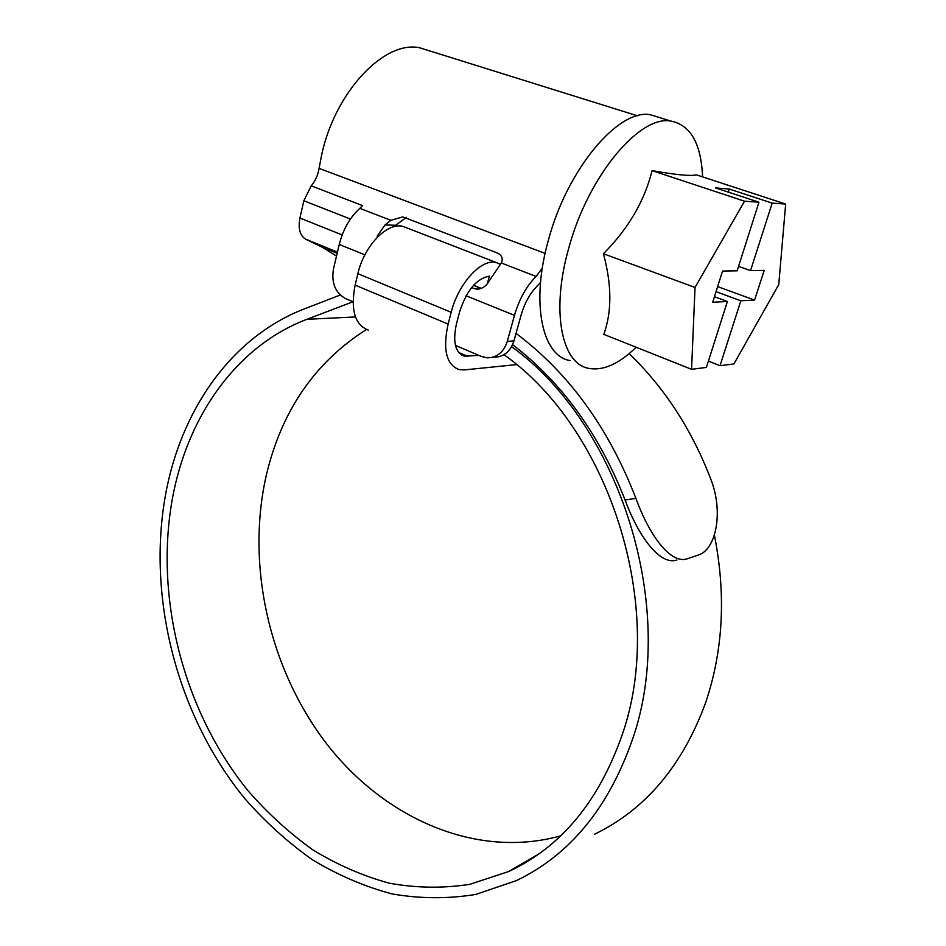 <?xml version="1.0" encoding="UTF-8"?>
<svg xmlns="http://www.w3.org/2000/svg" width="946" height="946" viewBox="0 0 946 946"><rect width="100%" height="100%" fill="white"/><g stroke="black" fill="none" stroke-linecap="round" stroke-linejoin="round"><path stroke-width="1.42" d="M350.422 219.023L303.843 200.753L311.222 185.842C315.337 180.982 317.951 175.164 319.086 168.376L321.64 154.943C334.99 92.058 384.171 40.087 419.646 47.773L430.513 51.179M540.521 282.416L537.222 285.964C529.973 293.378 524.616 303.063 521.128 314.994L513.962 340.879C510.284 351.782 503.544 357.221 493.741 357.198M542.318 268.049L536.075 276.421C526.343 286.342 519.141 299.326 514.47 315.349L507.293 341.4L513.962 340.879M336.504 256.082L322.184 247.19L337.166 253.315M337.438 252.133L305.7 239.184L322.184 247.19M305.7 239.184C299.906 235.649 297.978 228.601 299.929 218.018L342.168 234.927M303.843 200.753L299.929 218.018M507.293 341.4C503.615 352.373 496.863 357.848 487.024 357.825L481.325 356.429L455.44 345.408M503.993 354.703C609.792 429.33 666.812 608.302 622.125 734.971C598.759 801.629 560.907 847.155 508.57 871.55L469.724 884.344C442.941 888.471 416.11 888.081 389.232 883.186C362.708 875.89 337.261 864.798 312.89 849.91C289.417 833.107 267.836 813.442 248.159 790.891C181.667 709.086 152.897 591.758 173.922 490.856C190.453 412.172 238.463 345.337 306.93 319.299L353.012 301.762L345.467 298.546C335.298 292.763 331.289 282.937 333.441 269.09L339.247 244.458C343.102 229.322 349.961 217.284 359.835 208.345L362.543 205.589L311.222 185.842M406.461 217.344L395.676 225.254L384.987 224.959L390.864 220.323L402.736 216.894L497.773 253.138C502.09 255.586 503.26 258.861 501.285 262.988L489.449 280.595C486.209 286.378 481.821 289.204 476.287 289.086L474.218 288.554L481.207 288.353L473.544 285.29M471.64 287.525L474.218 288.554M384.987 224.959L377.135 236.228L378.317 236.252M395.676 225.254L394.766 226.496M758.964 202.208L715.602 187.923L729.319 189.058L772.184 203.13L785.665 204.064L696.398 174.868C690.686 176.275 675.917 174.856 652.09 170.623C644.545 200.99 628.333 228.684 603.43 253.741C611.837 284.829 611.967 311.707 603.808 334.364L691.561 369.307L695.038 287.454L744.549 201.202L758.964 202.208L737.135 270.816L722.531 271.041L712.693 302.247L727.379 301.49L714.431 296.725M702.582 176.89C701.175 143.579 690.58 124.967 670.797 121.053C639.283 115.01 588.081 176.547 568.972 247.403C550.537 311.151 561.652 364.115 588.98 368.408C603.418 370.915 619.145 363.855 636.138 347.241M660.119 117.73L650.387 114.714C618.377 108.506 567.139 169.405 548.503 239.811C530.458 303.169 542.224 356.039 569.953 360.556M727.379 301.49L706.402 367.415L691.561 369.307M772.184 203.13L750.533 270.615L764.191 270.402L754.577 300.083L740.848 300.793L720.024 365.688L708.4 361.124M740.848 300.793L716.027 291.687M785.665 204.064L778.747 284.64L733.919 363.914L720.024 365.688M695.038 287.454L603.43 253.741M744.549 201.202L652.09 170.623M750.533 270.615L738.554 266.37M729.319 189.058L728.361 192.121M717.624 286.603L754.577 300.083M487.344 283.705L489.366 276.185C476.5 278.526 466.579 290.434 459.602 311.884L456.516 323.567C452.555 341.778 455.168 352.657 464.344 356.193L478.972 355.424M500.469 264.419L496.082 262.432C481.242 258.554 458.254 283.67 451.195 312.298L448.108 324.064C442.645 349.5 446.287 364.671 459.035 369.59L464.238 369.921L516.481 364.612M407.537 228.175L402.83 226.354C387.127 222.085 364.104 245.913 357.872 273.69L355.117 285.113C350.41 309.85 354.833 324.868 368.372 330.154M560.647 835.874C475.838 859.453 384.041 818.101 326.536 743.662C269.078 668.704 245.877 565.093 266.264 475.424C281.482 410.931 314.864 362.294 366.421 329.504M511.597 346.662C620.493 424.801 678.566 609.815 632.129 740.411C608.124 808.452 569.516 855.196 516.315 880.643L475.85 894.419C447.919 898.972 419.941 898.795 391.904 893.875C364.234 886.461 337.687 875.05 312.275 859.678C287.797 842.307 265.294 821.944 244.778 798.566C175.448 713.769 145.353 592.007 167.028 487.107C183.997 405.704 233.426 336.268 304.328 308.893L340.205 295.034M714.372 535.058C726.15 594.325 723.276 650.091 705.74 702.381C682.598 765.633 645.479 809.61 594.407 834.301M516.043 333.37C568.771 372.972 608.727 427.982 635.913 498.388C649.193 535.081 670.584 564.62 687.387 558.755L698.704 554.9C715.495 549.78 724.08 512.815 710.753 479.043C691.692 429.472 664.494 387.671 629.137 353.615M512.602 344.651C561.806 382.409 599.291 434.179 625.07 499.973L635.913 498.388M676.91 559.997C660.048 565.85 638.562 536.607 625.07 499.973M319.086 168.376L545.109 253.386M514.47 315.349L466.106 295.779M364.884 254.829L339.247 244.458M501.285 262.988L536.075 276.421M359.835 208.345L390.864 220.323M467.856 356.417L458.715 352.515M451.195 312.298L357.872 273.69M448.108 324.064L355.117 285.113M355.471 316.945L306.93 319.299M637.438 115.802L419.646 47.773M476.335 289.098L479.137 289.015M670.797 121.053L650.387 114.714M464.344 356.193L461.329 354.892M496.082 262.432L402.83 226.354M538.57 854.143L508.57 871.55"/></g></svg>
